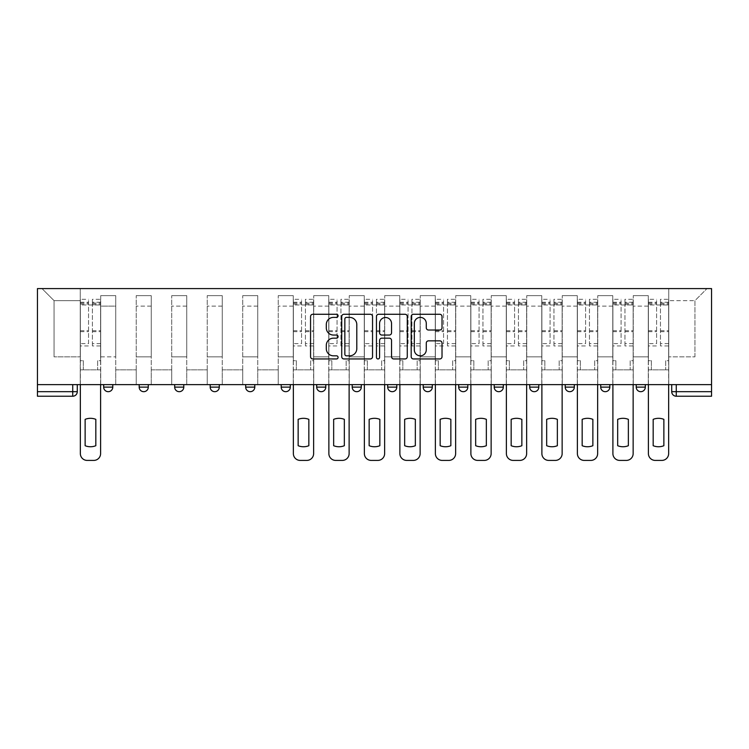 <?xml version="1.0" encoding="UTF-8"?>
<svg xmlns="http://www.w3.org/2000/svg" width="749" height="749" viewBox="0 0 749 749"><rect width="100%" height="100%" fill="white"/><g stroke="black" fill="none" stroke-linecap="round" stroke-linejoin="round"><path stroke-width="0.56" stroke-dasharray="3.75 2.81" d="M338.089 315.835A1.564 1.564 0 0 0 336.526 314.271L312.792 314.271A2.238 2.238 0 0 0 310.554 316.499L310.554 356.711A2.238 2.238 0 0 0 312.792 358.949L336.526 358.949A1.564 1.564 0 0 0 338.089 357.385A1.564 1.564 0 0 0 336.526 355.822L333.455 355.822A7.153 7.153 0 0 1 326.302 348.669L326.302 345.317A7.153 7.153 0 0 1 333.455 338.173L336.526 338.173A1.564 1.564 0 0 0 338.089 336.61A1.564 1.564 0 0 0 336.526 335.046L333.455 335.046A7.153 7.153 0 0 1 326.302 327.893L326.302 324.542A7.153 7.153 0 0 1 333.455 317.398L336.526 317.398A1.564 1.564 0 0 0 338.089 315.835M636.219 384.63L645.32 384.63L645.32 387.13A4.55 4.55 0 0 1 640.769 391.68A4.55 4.55 0 0 1 636.219 387.13L636.219 384.63L645.32 384.63M609.817 384.63L600.717 384.63L609.817 384.63L609.817 387.13L600.717 387.13A4.55 4.55 0 0 0 605.267 391.68M600.717 384.63L600.717 387.13M565.214 384.63L574.314 384.63L574.314 387.13A4.55 4.55 0 0 1 569.764 391.68A4.55 4.55 0 0 1 565.214 387.13L565.214 384.63L574.314 384.63M538.812 384.63L529.712 384.63L538.812 384.63L538.812 387.13A4.55 4.55 0 0 1 534.262 391.68M529.712 384.63L529.712 387.13L538.812 387.13M503.309 384.63L494.209 384.63L503.309 384.63L503.309 387.13L494.209 387.13A4.55 4.55 0 0 0 498.759 391.68M458.706 384.63L467.807 384.63L467.807 387.13A4.55 4.55 0 0 1 463.257 391.68A4.55 4.55 0 0 1 458.706 387.13L458.706 384.63L467.807 384.63M423.204 384.63L432.304 384.63L423.204 384.63L423.204 387.13A4.55 4.55 0 0 0 427.754 391.68A4.55 4.55 0 0 0 432.304 387.13L423.204 387.13M396.801 384.63L387.701 384.63L396.801 384.63L396.801 387.13A4.55 4.55 0 0 1 392.251 391.68A4.55 4.55 0 0 1 387.701 387.13L396.801 387.13M352.199 384.63L361.299 384.63L352.199 384.63L352.199 387.13A4.55 4.55 0 0 0 356.749 391.68A4.55 4.55 0 0 0 361.299 387.13L352.199 387.13M316.696 384.63L325.796 384.63L316.696 384.63M281.193 384.63L290.294 384.63L281.193 384.63M245.691 384.63L254.791 384.63L245.691 384.63L245.691 387.13L254.791 387.13M219.288 384.63L210.188 384.63L219.288 384.63L219.288 387.13A4.55 4.55 0 0 1 214.738 391.68M174.686 384.63L183.786 384.63L183.786 387.13A4.55 4.55 0 0 1 179.236 391.68A4.55 4.55 0 0 1 174.686 387.13L174.686 384.63L183.786 384.63M139.183 384.63L148.283 384.63L139.183 384.63M103.68 384.63L112.781 384.63L103.68 384.63L103.68 387.13L112.781 387.13M711.55 391.68L711.55 288.59L37.45 288.59L37.45 384.63L711.55 384.63L671.722 384.63L671.722 391.68A4.55 4.55 0 0 0 676.272 396.23L711.55 396.23L711.55 391.68L671.722 391.68M37.45 396.23L72.728 396.23A4.55 4.55 0 0 0 77.278 391.68L37.45 391.68L37.45 396.23M37.45 384.63L72.728 384.63L37.45 384.63L37.45 391.68M100.722 306.107L100.722 356.861L100.722 306.107L115.739 306.107L115.739 295.64L115.739 356.861L115.739 306.107L100.722 306.107M100.722 384.63L100.722 295.64L115.739 295.64L100.722 295.64L100.722 384.63L100.722 369.837L80.237 369.837L100.722 369.837L100.722 384.63L80.237 384.63L80.237 288.59L668.763 288.59L42 288.59L80.237 288.59L80.237 356.861L80.237 300.649L54.059 300.649L80.237 300.649L80.237 288.59L80.237 384.63L80.237 369.837L80.237 384.63L100.722 384.63M115.739 384.63L115.739 295.64L100.722 295.64L115.739 295.64L115.739 384.63L115.739 369.837L136.224 369.837L115.739 369.837L115.739 384.63L136.224 384.63L136.224 295.64L136.224 306.107L136.224 295.64L151.242 295.64L151.242 306.107L151.242 295.64L136.224 295.64L136.224 384.63L136.224 369.837L136.224 384.63L115.739 384.63M136.224 356.861L136.224 306.107L136.224 356.861L151.242 356.861L151.242 306.107L151.242 356.861L136.224 356.861M151.242 384.63L151.242 295.64L136.224 295.64L151.242 295.64L151.242 384.63L151.242 369.837L171.727 369.837L151.242 369.837L151.242 384.63L171.727 384.63L171.727 295.64L171.727 306.107L171.727 295.64L186.744 295.64L186.744 306.107L186.744 295.64L171.727 295.64L171.727 384.63L171.727 369.837L171.727 384.63L151.242 384.63M171.727 356.861L171.727 306.107L171.727 356.861L186.744 356.861L186.744 306.107L186.744 356.861L171.727 356.861M186.744 384.63L186.744 295.64L171.727 295.64L186.744 295.64L186.744 384.63L186.744 369.837L207.23 369.837L186.744 369.837L186.744 384.63L207.23 384.63L207.23 295.64L207.23 306.107L207.23 295.64L222.247 295.64L222.247 306.107L222.247 295.64L207.23 295.64L207.23 384.63L207.23 369.837L207.23 384.63L186.744 384.63M207.23 356.861L207.23 306.107L207.23 356.861L222.247 356.861L222.247 306.107L222.247 356.861L207.23 356.861M222.247 384.63L222.247 295.64L207.23 295.64L222.247 295.64L222.247 384.63L222.247 369.837L242.732 369.837L222.247 369.837L222.247 384.63L242.732 384.63L242.732 295.64L242.732 306.107L242.732 295.64L257.75 295.64L257.75 306.107L257.75 295.64L242.732 295.64L242.732 384.63L242.732 369.837L242.732 384.63L222.247 384.63M242.732 356.861L242.732 306.107L242.732 356.861L257.75 356.861L257.75 306.107L257.75 356.861L242.732 356.861M257.75 384.63L257.75 295.64L242.732 295.64L257.75 295.64L257.75 384.63L257.75 369.837L278.235 369.837L257.75 369.837L257.75 384.63L278.235 384.63L278.235 295.64L278.235 306.107L278.235 295.64L293.252 295.64L293.252 306.107L293.252 295.64L278.235 295.64L278.235 384.63L278.235 369.837L278.235 384.63L257.75 384.63M278.235 356.861L278.235 306.107L278.235 356.861L293.252 356.861L293.252 306.107L293.252 356.861L278.235 356.861M293.252 384.63L293.252 295.64L278.235 295.64L293.252 295.64L293.252 384.63L293.252 369.837L313.737 369.837L293.252 369.837L293.252 384.63L313.737 384.63L313.737 295.64L313.737 306.107L313.737 295.64L328.755 295.64L328.755 306.107L328.755 295.64L313.737 295.64L313.737 384.63L313.737 369.837L313.737 384.63L293.252 384.63M313.737 356.861L313.737 306.107L313.737 356.861L328.755 356.861L328.755 306.107L328.755 356.861L313.737 356.861M328.755 384.63L328.755 295.64L313.737 295.64L328.755 295.64L328.755 384.63L328.755 369.837L349.24 369.837L328.755 369.837L328.755 384.63L349.24 384.63L349.24 295.64L349.24 306.107L349.24 295.64L364.257 295.64L364.257 306.107L364.257 295.64L349.24 295.64L349.24 384.63L349.24 369.837L349.24 384.63L328.755 384.63M349.24 356.861L349.24 306.107L349.24 356.861L364.257 356.861L364.257 306.107L364.257 356.861L349.24 356.861M364.257 384.63L364.257 295.64L349.24 295.64L364.257 295.64L364.257 384.63L364.257 369.837L384.743 369.837L364.257 369.837L364.257 384.63L384.743 384.63L384.743 295.64L384.743 306.107L384.743 295.64L399.76 295.64L399.76 306.107L399.76 295.64L384.743 295.64L384.743 384.63L384.743 369.837L384.743 384.63L364.257 384.63M384.743 356.861L384.743 306.107L384.743 356.861L399.76 356.861L399.76 306.107L399.76 356.861L384.743 356.861M399.76 384.63L399.76 295.64L384.743 295.64L399.76 295.64L399.76 384.63L399.76 369.837L420.245 369.837L399.76 369.837L399.76 384.63L420.245 384.63L420.245 295.64L420.245 306.107L420.245 295.64L435.263 295.64L435.263 306.107L435.263 295.64L420.245 295.64L420.245 384.63L420.245 369.837L420.245 384.63L399.76 384.63M420.245 356.861L420.245 306.107L420.245 356.861L435.263 356.861L435.263 306.107L435.263 356.861L420.245 356.861M435.263 384.63L435.263 295.64L420.245 295.64L435.263 295.64L435.263 384.63L435.263 369.837L455.748 369.837L435.263 369.837L435.263 384.63L455.748 384.63L455.748 295.64L455.748 306.107L455.748 295.64L470.765 295.64L470.765 306.107L470.765 295.64L455.748 295.64L455.748 384.63L455.748 369.837L455.748 384.63L435.263 384.63M455.748 356.861L455.748 306.107L455.748 356.861L470.765 356.861L470.765 306.107L470.765 356.861L455.748 356.861M470.765 384.63L470.765 295.64L455.748 295.64L470.765 295.64L470.765 384.63L470.765 369.837L491.25 369.837L470.765 369.837L470.765 384.63L491.25 384.63L491.25 295.64L491.25 306.107L491.25 295.64L506.268 295.64L506.268 306.107L506.268 295.64L491.25 295.64L491.25 384.63L491.25 369.837L491.25 384.63L470.765 384.63M491.25 356.861L491.25 306.107L491.25 356.861L506.268 356.861L506.268 306.107L506.268 356.861L491.25 356.861M506.268 384.63L506.268 295.64L491.25 295.64L506.268 295.64L506.268 384.63L506.268 369.837L526.753 369.837L506.268 369.837L506.268 384.63L526.753 384.63L526.753 295.64L526.753 306.107L526.753 295.64L541.77 295.64L541.77 306.107L541.77 295.64L526.753 295.64L526.753 384.63L526.753 369.837L526.753 384.63L506.268 384.63M526.753 356.861L526.753 306.107L526.753 356.861L541.77 356.861L541.77 306.107L541.77 356.861L526.753 356.861M541.77 384.63L541.77 295.64L526.753 295.64L541.77 295.64L541.77 384.63L541.77 369.837L562.256 369.837L541.77 369.837L541.77 384.63L562.256 384.63L562.256 295.64L562.256 306.107L562.256 295.64L577.273 295.64L577.273 306.107L577.273 295.64L562.256 295.64L562.256 384.63L562.256 369.837L562.256 384.63L541.77 384.63M562.256 356.861L562.256 306.107L562.256 356.861L577.273 356.861L577.273 306.107L577.273 356.861L562.256 356.861M577.273 384.63L577.273 295.64L562.256 295.64L577.273 295.64L577.273 384.63L577.273 369.837L597.758 369.837L577.273 369.837L577.273 384.63L597.758 384.63L597.758 295.64L597.758 306.107L597.758 295.64L612.776 295.64L612.776 306.107L612.776 295.64L597.758 295.64L597.758 384.63L597.758 369.837L597.758 384.63L577.273 384.63M597.758 356.861L597.758 306.107L597.758 356.861L612.776 356.861L612.776 306.107L612.776 356.861L597.758 356.861M612.776 384.63L612.776 295.64L597.758 295.64L612.776 295.64L612.776 384.63L612.776 369.837L633.261 369.837L612.776 369.837L612.776 384.63L633.261 384.63L633.261 295.64L633.261 306.107L633.261 295.64L648.278 295.64L648.278 306.107L648.278 295.64L633.261 295.64L633.261 384.63L633.261 369.837L633.261 384.63L612.776 384.63M633.261 356.861L633.261 306.107L633.261 356.861L648.278 356.861L648.278 306.107L648.278 356.861L633.261 356.861M648.278 384.63L648.278 295.64L633.261 295.64L648.278 295.64L648.278 384.63L648.278 369.837L668.763 369.837L648.278 369.837L648.278 384.63L668.763 384.63L668.763 288.59L707 288.59L668.763 288.59L668.763 300.649L694.941 300.649L668.763 300.649L668.763 356.861L668.763 288.59L668.763 384.63L648.278 384.63L668.763 384.63L668.763 369.837L668.763 384.63L648.278 384.63M100.722 356.861L115.739 356.861L100.722 356.861M54.059 356.861L54.059 300.649L54.059 356.861L80.237 356.861L54.059 356.861M694.941 356.861L694.941 300.649L707 288.59L694.941 300.649L694.941 356.861L668.763 356.861L694.941 356.861M711.55 384.63L671.722 384.63M72.728 384.63L77.278 384.63L72.728 384.63L72.728 396.23M290.294 387.13L281.193 387.13A4.55 4.55 0 0 0 285.743 391.68M325.796 387.13L316.696 387.13A4.55 4.55 0 0 0 321.246 391.68M42 288.59L54.059 300.649L42 288.59M372.543 356.711L372.543 316.499A2.238 2.238 0 0 0 370.315 314.271L343.95 314.271A2.238 2.238 0 0 0 341.722 316.499L341.722 356.711A2.238 2.238 0 0 0 343.95 358.949L370.315 358.949A2.238 2.238 0 0 0 372.543 356.711M346.413 317.398A1.564 1.564 0 0 0 344.849 318.962L344.849 354.258A1.564 1.564 0 0 0 346.413 355.822L349.652 355.822A7.153 7.153 0 0 0 356.796 348.669L356.796 324.542A7.153 7.153 0 0 0 349.652 317.398L346.413 317.398M378.685 314.271L405.05 314.271A2.238 2.238 0 0 1 407.278 316.499L407.278 356.711A2.238 2.238 0 0 1 405.05 358.949L393.768 358.949A2.238 2.238 0 0 1 391.53 356.711L391.53 340.402A2.238 2.238 0 0 0 389.302 338.173L381.812 338.173A2.238 2.238 0 0 0 379.584 340.402L379.584 357.385A1.564 1.564 0 0 1 378.02 358.949A1.564 1.564 0 0 1 376.457 357.385L376.457 316.499A2.238 2.238 0 0 1 378.685 314.271M391.53 323.484A5.973 5.973 0 0 0 385.557 317.51A5.973 5.973 0 0 0 379.584 323.484L379.584 332.809A2.238 2.238 0 0 0 381.812 335.046L389.302 335.046A2.238 2.238 0 0 0 391.53 332.809L391.53 323.484M428.503 330.019L439.785 330.019A2.238 2.238 0 0 0 442.022 327.781L442.022 316.499A2.238 2.238 0 0 0 439.785 314.271L413.429 314.271A2.238 2.238 0 0 0 411.192 316.499L411.192 356.711A2.238 2.238 0 0 0 413.429 358.949L439.785 358.949A2.238 2.238 0 0 0 442.022 356.711L442.022 343.089A2.238 2.238 0 0 0 439.785 340.851L428.503 340.851A2.238 2.238 0 0 0 426.275 343.089L426.275 349.839A5.973 5.973 0 0 1 420.292 355.822A5.973 5.973 0 0 1 414.319 349.839L414.319 323.371A5.973 5.973 0 0 1 420.292 317.398A5.973 5.973 0 0 1 426.275 323.371L426.275 327.781A2.238 2.238 0 0 0 428.503 330.019M100.6 384.63L100.6 369.837L97.642 369.837L100.6 369.837L100.6 360.728L97.642 360.728L97.642 369.837L97.642 360.728L100.6 360.728L100.6 299.282L100.6 453.585A6.825 6.825 0 0 1 93.775 460.41L87.174 460.41A6.825 6.825 0 0 1 80.349 453.585L80.349 302.24L80.349 343.622L88.541 343.622L88.541 302.24L88.541 304.974L100.6 304.974L92.408 304.974L92.408 302.24L100.6 302.24M80.349 384.63L80.349 360.728L83.308 360.728L83.308 369.837L80.349 369.837L83.308 369.837L83.308 360.728L80.349 360.728L80.349 304.974L92.408 304.974L92.408 299.282L100.6 299.282M100.6 343.622L92.408 343.622L92.408 302.24M92.408 343.622L92.408 345.935L100.6 345.935M92.408 345.935L92.408 299.282M88.541 343.622L88.541 299.282L88.541 304.974L80.349 304.974L80.349 299.282L88.541 299.282M80.349 343.622L80.349 345.935L88.541 345.935M80.349 345.935L80.349 299.282M95.825 419.356L95.825 445.711A14.222 14.222 0 0 1 85.133 445.711L85.133 419.356A14.222 14.222 0 0 1 95.825 419.356M313.625 384.63L313.625 369.837L310.666 369.837L313.625 369.837L313.625 360.728L310.666 360.728L310.666 369.837L310.666 360.728L313.625 360.728L313.625 299.282L313.625 453.585A6.825 6.825 0 0 1 306.79 460.41L300.19 460.41A6.825 6.825 0 0 1 293.365 453.585L293.365 302.24L293.365 343.622L301.557 343.622L301.557 302.24L301.557 304.974L313.625 304.974L305.433 304.974L305.433 302.24L313.625 302.24M293.365 384.63L293.365 360.728L296.323 360.728L296.323 369.837L293.365 369.837L296.323 369.837L296.323 360.728L293.365 360.728L293.365 304.974L305.433 304.974L305.433 299.282L313.625 299.282M313.625 343.622L305.433 343.622L305.433 302.24M305.433 343.622L305.433 345.935L313.625 345.935M305.433 345.935L305.433 299.282M301.557 343.622L301.557 299.282L301.557 304.974L293.365 304.974L293.365 299.282L301.557 299.282M293.365 343.622L293.365 345.935L301.557 345.935M293.365 345.935L293.365 299.282M308.841 419.356L308.841 445.711A14.222 14.222 0 0 1 298.149 445.711L298.149 419.356A14.222 14.222 0 0 1 308.841 419.356M349.128 384.63L349.128 369.837L346.169 369.837L349.128 369.837L349.128 360.728L346.169 360.728L346.169 369.837L346.169 360.728L349.128 360.728L349.128 299.282L349.128 453.585A6.825 6.825 0 0 1 342.293 460.41L335.702 460.41A6.825 6.825 0 0 1 328.867 453.585L328.867 302.24L328.867 343.622L337.059 343.622L337.059 302.24L337.059 304.974L349.128 304.974L340.935 304.974L340.935 302.24L349.128 302.24M328.867 384.63L328.867 360.728L331.826 360.728L331.826 369.837L328.867 369.837L331.826 369.837L331.826 360.728L328.867 360.728L328.867 304.974L340.935 304.974L340.935 299.282L349.128 299.282M349.128 343.622L340.935 343.622L340.935 302.24M340.935 343.622L340.935 345.935L349.128 345.935M340.935 345.935L340.935 299.282M337.059 343.622L337.059 299.282L337.059 304.974L328.867 304.974L328.867 299.282L337.059 299.282M328.867 343.622L328.867 345.935L337.059 345.935M328.867 345.935L328.867 299.282M344.343 419.356L344.343 445.711A14.222 14.222 0 0 1 333.651 445.711L333.651 419.356A14.222 14.222 0 0 1 344.343 419.356M384.63 384.63L384.63 369.837L381.672 369.837L384.63 369.837L384.63 360.728L381.672 360.728L381.672 369.837L381.672 360.728L384.63 360.728L384.63 299.282L384.63 453.585A6.825 6.825 0 0 1 377.796 460.41L371.204 460.41A6.825 6.825 0 0 1 364.37 453.585L364.37 302.24L364.37 343.622L372.562 343.622L372.562 302.24L372.562 304.974L384.63 304.974L376.438 304.974L376.438 302.24L384.63 302.24M364.37 384.63L364.37 360.728L367.328 360.728L367.328 369.837L364.37 369.837L367.328 369.837L367.328 360.728L364.37 360.728L364.37 304.974L376.438 304.974L376.438 299.282L384.63 299.282M384.63 343.622L376.438 343.622L376.438 302.24M376.438 343.622L376.438 345.935L384.63 345.935M376.438 345.935L376.438 299.282M372.562 343.622L372.562 299.282L372.562 304.974L364.37 304.974L364.37 299.282L372.562 299.282M364.37 343.622L364.37 345.935L372.562 345.935M364.37 345.935L364.37 299.282M379.846 419.356L379.846 445.711A14.222 14.222 0 0 1 369.154 445.711L369.154 419.356A14.222 14.222 0 0 1 379.846 419.356M420.133 384.63L420.133 369.837L417.174 369.837L420.133 369.837L420.133 360.728L417.174 360.728L417.174 369.837L417.174 360.728L420.133 360.728L420.133 299.282L420.133 453.585A6.825 6.825 0 0 1 413.298 460.41L406.707 460.41A6.825 6.825 0 0 1 399.872 453.585L399.872 302.24L399.872 343.622L408.065 343.622L408.065 302.24L408.065 304.974L420.133 304.974L411.941 304.974L411.941 302.24L420.133 302.24M399.872 384.63L399.872 360.728L402.831 360.728L402.831 369.837L399.872 369.837L402.831 369.837L402.831 360.728L399.872 360.728L399.872 304.974L411.941 304.974L411.941 299.282L420.133 299.282M420.133 343.622L411.941 343.622L411.941 302.24M411.941 343.622L411.941 345.935L420.133 345.935M411.941 345.935L411.941 299.282M408.065 343.622L408.065 299.282L408.065 304.974L399.872 304.974L399.872 299.282L408.065 299.282M399.872 343.622L399.872 345.935L408.065 345.935M399.872 345.935L399.872 299.282M415.349 419.356L415.349 445.711A14.222 14.222 0 0 1 404.657 445.711L404.657 419.356A14.222 14.222 0 0 1 415.349 419.356M455.635 384.63L455.635 369.837L452.677 369.837L455.635 369.837L455.635 360.728L452.677 360.728L452.677 369.837L452.677 360.728L455.635 360.728L455.635 299.282L455.635 453.585A6.825 6.825 0 0 1 448.81 460.41L442.21 460.41A6.825 6.825 0 0 1 435.375 453.585L435.375 302.24L435.375 343.622L443.567 343.622L443.567 302.24L443.567 304.974L455.635 304.974L447.443 304.974L447.443 302.24L455.635 302.24M435.375 384.63L435.375 360.728L438.334 360.728L438.334 369.837L435.375 369.837L438.334 369.837L438.334 360.728L435.375 360.728L435.375 304.974L447.443 304.974L447.443 299.282L455.635 299.282M455.635 343.622L447.443 343.622L447.443 302.24M447.443 343.622L447.443 345.935L455.635 345.935M447.443 345.935L447.443 299.282M443.567 343.622L443.567 299.282L443.567 304.974L435.375 304.974L435.375 299.282L443.567 299.282M435.375 343.622L435.375 345.935L443.567 345.935M435.375 345.935L435.375 299.282M450.851 419.356L450.851 445.711A14.222 14.222 0 0 1 440.159 445.711L440.159 419.356A14.222 14.222 0 0 1 450.851 419.356M491.138 384.63L491.138 369.837L488.179 369.837L491.138 369.837L491.138 360.728L488.179 360.728L488.179 369.837L488.179 360.728L491.138 360.728L491.138 299.282L491.138 453.585A6.825 6.825 0 0 1 484.313 460.41L477.712 460.41A6.825 6.825 0 0 1 470.878 453.585L470.878 302.24L470.878 343.622L479.07 343.622L479.07 302.24L479.07 304.974L491.138 304.974L482.946 304.974L482.946 302.24L491.138 302.24M470.878 384.63L470.878 360.728L473.836 360.728L473.836 369.837L470.878 369.837L473.836 369.837L473.836 360.728L470.878 360.728L470.878 304.974L482.946 304.974L482.946 299.282L491.138 299.282M491.138 343.622L482.946 343.622L482.946 302.24M482.946 343.622L482.946 345.935L491.138 345.935M482.946 345.935L482.946 299.282M479.07 343.622L479.07 299.282L479.07 304.974L470.878 304.974L470.878 299.282L479.07 299.282M470.878 343.622L470.878 345.935L479.07 345.935M470.878 345.935L470.878 299.282M486.354 419.356L486.354 445.711A14.222 14.222 0 0 1 475.662 445.711L475.662 419.356A14.222 14.222 0 0 1 486.354 419.356M526.641 384.63L526.641 369.837L523.682 369.837L526.641 369.837L526.641 360.728L523.682 360.728L523.682 369.837L523.682 360.728L526.641 360.728L526.641 299.282L526.641 453.585A6.825 6.825 0 0 1 519.815 460.41L513.215 460.41A6.825 6.825 0 0 1 506.38 453.585L506.38 302.24L506.38 343.622L514.582 343.622L514.582 302.24L514.582 304.974L526.641 304.974L518.448 304.974L518.448 302.24L526.641 302.24M506.38 384.63L506.38 360.728L509.339 360.728L509.339 369.837L506.38 369.837L509.339 369.837L509.339 360.728L506.38 360.728L506.38 304.974L518.448 304.974L518.448 299.282L526.641 299.282M526.641 343.622L518.448 343.622L518.448 302.24M518.448 343.622L518.448 345.935L526.641 345.935M518.448 345.935L518.448 299.282M514.582 343.622L514.582 299.282L514.582 304.974L506.38 304.974L506.38 299.282L514.582 299.282M506.38 343.622L506.38 345.935L514.582 345.935M506.38 345.935L506.38 299.282M521.856 419.356L521.856 445.711A14.222 14.222 0 0 1 511.164 445.711L511.164 419.356A14.222 14.222 0 0 1 521.856 419.356M562.143 384.63L562.143 369.837L559.185 369.837L562.143 369.837L562.143 360.728L559.185 360.728L559.185 369.837L559.185 360.728L562.143 360.728L562.143 299.282L562.143 453.585A6.825 6.825 0 0 1 555.318 460.41L548.717 460.41A6.825 6.825 0 0 1 541.883 453.585L541.883 302.24L541.883 343.622L550.084 343.622L550.084 302.24L550.084 304.974L562.143 304.974L553.951 304.974L553.951 302.24L562.143 302.24M541.883 384.63L541.883 360.728L544.841 360.728L544.841 369.837L541.883 369.837L544.841 369.837L544.841 360.728L541.883 360.728L541.883 304.974L553.951 304.974L553.951 299.282L562.143 299.282M562.143 343.622L553.951 343.622L553.951 302.24M553.951 343.622L553.951 345.935L562.143 345.935M553.951 345.935L553.951 299.282M550.084 343.622L550.084 299.282L550.084 304.974L541.883 304.974L541.883 299.282L550.084 299.282M541.883 343.622L541.883 345.935L550.084 345.935M541.883 345.935L541.883 299.282M557.359 419.356L557.359 445.711A14.222 14.222 0 0 1 546.667 445.711L546.667 419.356A14.222 14.222 0 0 1 557.359 419.356M597.646 384.63L597.646 369.837L594.687 369.837L597.646 369.837L597.646 360.728L594.687 360.728L594.687 369.837L594.687 360.728L597.646 360.728L597.646 299.282L597.646 453.585A6.825 6.825 0 0 1 590.821 460.41L584.22 460.41A6.825 6.825 0 0 1 577.385 453.585L577.385 302.24L577.385 343.622L585.587 343.622L585.587 302.24L585.587 304.974L597.646 304.974L589.454 304.974L589.454 302.24L597.646 302.24M577.385 384.63L577.385 360.728L580.344 360.728L580.344 369.837L577.385 369.837L580.344 369.837L580.344 360.728L577.385 360.728L577.385 304.974L589.454 304.974L589.454 299.282L597.646 299.282M597.646 343.622L589.454 343.622L589.454 302.24M589.454 343.622L589.454 345.935L597.646 345.935M589.454 345.935L589.454 299.282M585.587 343.622L585.587 299.282L585.587 304.974L577.385 304.974L577.385 299.282L585.587 299.282M577.385 343.622L577.385 345.935L585.587 345.935M577.385 345.935L577.385 299.282M592.862 419.356L592.862 445.711A14.222 14.222 0 0 1 582.17 445.711L582.17 419.356A14.222 14.222 0 0 1 592.862 419.356M633.148 384.63L633.148 369.837L630.19 369.837L633.148 369.837L633.148 360.728L630.19 360.728L630.19 369.837L630.19 360.728L633.148 360.728L633.148 299.282L633.148 453.585A6.825 6.825 0 0 1 626.323 460.41L619.723 460.41A6.825 6.825 0 0 1 612.897 453.585L612.897 302.24L612.897 343.622L621.09 343.622L621.09 302.24L621.09 304.974L633.148 304.974L624.956 304.974L624.956 302.24L633.148 302.24M612.897 384.63L612.897 360.728L615.856 360.728L615.856 369.837L612.897 369.837L615.856 369.837L615.856 360.728L612.897 360.728L612.897 304.974L624.956 304.974L624.956 299.282L633.148 299.282M633.148 343.622L624.956 343.622L624.956 302.24M624.956 343.622L624.956 345.935L633.148 345.935M624.956 345.935L624.956 299.282M621.09 343.622L621.09 299.282L621.09 304.974L612.897 304.974L612.897 299.282L621.09 299.282M612.897 343.622L612.897 345.935L621.09 345.935M612.897 345.935L612.897 299.282M628.364 419.356L628.364 445.711A14.222 14.222 0 0 1 617.672 445.711L617.672 419.356A14.222 14.222 0 0 1 628.364 419.356M668.651 384.63L668.651 369.837L665.692 369.837L668.651 369.837L668.651 360.728L665.692 360.728L665.692 369.837L665.692 360.728L668.651 360.728L668.651 299.282L668.651 453.585A6.825 6.825 0 0 1 661.826 460.41L655.225 460.41A6.825 6.825 0 0 1 648.4 453.585L648.4 302.24L648.4 343.622L656.592 343.622L656.592 302.24L656.592 304.974L668.651 304.974L660.459 304.974L660.459 302.24L668.651 302.24M648.4 384.63L648.4 360.728L651.358 360.728L651.358 369.837L648.4 369.837L651.358 369.837L651.358 360.728L648.4 360.728L648.4 304.974L660.459 304.974L660.459 299.282L668.651 299.282M668.651 343.622L660.459 343.622L660.459 302.24M660.459 343.622L660.459 345.935L668.651 345.935M660.459 345.935L660.459 299.282M656.592 343.622L656.592 299.282L656.592 304.974L648.4 304.974L648.4 299.282L656.592 299.282M648.4 343.622L648.4 345.935L656.592 345.935M648.4 345.935L648.4 299.282M663.867 419.356L663.867 445.711A14.222 14.222 0 0 1 653.175 445.711L653.175 419.356A14.222 14.222 0 0 1 663.867 419.356M645.32 387.13L636.219 387.13M574.314 387.13L565.214 387.13M467.807 387.13L458.706 387.13M219.288 387.13L210.188 387.13M183.786 387.13L174.686 387.13M148.283 387.13L139.183 387.13M648.278 306.107L633.261 306.107L648.278 306.107M612.776 306.107L597.758 306.107L612.776 306.107M577.273 306.107L562.256 306.107L577.273 306.107M541.77 306.107L526.753 306.107L541.77 306.107M506.268 306.107L491.25 306.107L506.268 306.107M470.765 306.107L455.748 306.107L470.765 306.107M435.263 306.107L420.245 306.107L435.263 306.107M399.76 306.107L384.743 306.107L399.76 306.107M364.257 306.107L349.24 306.107L364.257 306.107M328.755 306.107L313.737 306.107L328.755 306.107M293.252 306.107L278.235 306.107L293.252 306.107M257.75 306.107L242.732 306.107L257.75 306.107M222.247 306.107L207.23 306.107L222.247 306.107M186.744 306.107L171.727 306.107L186.744 306.107M151.242 306.107L136.224 306.107L151.242 306.107M676.272 384.63L676.272 396.23M92.408 304.066L100.6 304.066M92.408 331.667L100.6 331.667M92.408 330.683L100.6 330.683M92.408 303.073L100.6 303.073M80.349 304.066L88.541 304.066M80.349 331.667L88.541 331.667M80.349 330.683L88.541 330.683M80.349 303.073L88.541 303.073M305.433 304.066L313.625 304.066M305.433 331.667L313.625 331.667M305.433 330.683L313.625 330.683M305.433 303.073L313.625 303.073M293.365 304.066L301.557 304.066M293.365 331.667L301.557 331.667M293.365 330.683L301.557 330.683M293.365 303.073L301.557 303.073M340.935 304.066L349.128 304.066M340.935 331.667L349.128 331.667M340.935 330.683L349.128 330.683M340.935 303.073L349.128 303.073M328.867 304.066L337.059 304.066M328.867 331.667L337.059 331.667M328.867 330.683L337.059 330.683M328.867 303.073L337.059 303.073M376.438 304.066L384.63 304.066M376.438 331.667L384.63 331.667M376.438 330.683L384.63 330.683M376.438 303.073L384.63 303.073M364.37 304.066L372.562 304.066M364.37 331.667L372.562 331.667M364.37 330.683L372.562 330.683M364.37 303.073L372.562 303.073M411.941 304.066L420.133 304.066M411.941 331.667L420.133 331.667M411.941 330.683L420.133 330.683M411.941 303.073L420.133 303.073M399.872 304.066L408.065 304.066M399.872 331.667L408.065 331.667M399.872 330.683L408.065 330.683M399.872 303.073L408.065 303.073M447.443 304.066L455.635 304.066M447.443 331.667L455.635 331.667M447.443 330.683L455.635 330.683M447.443 303.073L455.635 303.073M435.375 304.066L443.567 304.066M435.375 331.667L443.567 331.667M435.375 330.683L443.567 330.683M435.375 303.073L443.567 303.073M482.946 304.066L491.138 304.066M482.946 331.667L491.138 331.667M482.946 330.683L491.138 330.683M482.946 303.073L491.138 303.073M470.878 304.066L479.07 304.066M470.878 331.667L479.07 331.667M470.878 330.683L479.07 330.683M470.878 303.073L479.07 303.073M518.448 304.066L526.641 304.066M518.448 331.667L526.641 331.667M518.448 330.683L526.641 330.683M518.448 303.073L526.641 303.073M506.38 304.066L514.582 304.066M506.38 331.667L514.582 331.667M506.38 330.683L514.582 330.683M506.38 303.073L514.582 303.073M553.951 304.066L562.143 304.066M553.951 331.667L562.143 331.667M553.951 330.683L562.143 330.683M553.951 303.073L562.143 303.073M541.883 304.066L550.084 304.066M541.883 331.667L550.084 331.667M541.883 330.683L550.084 330.683M541.883 303.073L550.084 303.073M589.454 304.066L597.646 304.066M589.454 331.667L597.646 331.667M589.454 330.683L597.646 330.683M589.454 303.073L597.646 303.073M577.385 304.066L585.587 304.066M577.385 331.667L585.587 331.667M577.385 330.683L585.587 330.683M577.385 303.073L585.587 303.073M624.956 304.066L633.148 304.066M624.956 331.667L633.148 331.667M624.956 330.683L633.148 330.683M624.956 303.073L633.148 303.073M612.897 304.066L621.09 304.066M612.897 331.667L621.09 331.667M612.897 330.683L621.09 330.683M612.897 303.073L621.09 303.073M660.459 304.066L668.651 304.066M660.459 331.667L668.651 331.667M660.459 330.683L668.651 330.683M660.459 303.073L668.651 303.073M648.4 304.066L656.592 304.066M648.4 331.667L656.592 331.667M648.4 330.683L656.592 330.683M648.4 303.073L656.592 303.073M80.349 302.24L88.541 302.24M293.365 302.24L301.557 302.24M328.867 302.24L337.059 302.24M364.37 302.24L372.562 302.24M399.872 302.24L408.065 302.24M435.375 302.24L443.567 302.24M470.878 302.24L479.07 302.24M506.38 302.24L514.582 302.24M541.883 302.24L550.084 302.24M577.385 302.24L585.587 302.24M612.897 302.24L621.09 302.24M648.4 302.24L656.592 302.24"/><path stroke-width="1.12" d="M338.089 315.835A1.564 1.564 0 0 0 336.526 314.271L312.792 314.271A2.238 2.238 0 0 0 310.554 316.499L310.554 356.711A2.238 2.238 0 0 0 312.792 358.949L336.526 358.949A1.564 1.564 0 0 0 338.089 357.385A1.564 1.564 0 0 0 336.526 355.822L333.455 355.822A7.153 7.153 0 0 1 326.302 348.669L326.302 345.317A7.153 7.153 0 0 1 333.455 338.173L336.526 338.173A1.564 1.564 0 0 0 338.089 336.61A1.564 1.564 0 0 0 336.526 335.046L333.455 335.046A7.153 7.153 0 0 1 326.302 327.893L326.302 324.542A7.153 7.153 0 0 1 333.455 317.398L336.526 317.398A1.564 1.564 0 0 0 338.089 315.835M494.209 384.63L494.209 387.13L503.309 387.13A4.55 4.55 0 0 1 498.759 391.68A4.55 4.55 0 0 1 494.209 387.13L494.209 384.63M387.701 384.63L387.701 387.13L396.801 387.13A4.55 4.55 0 0 1 392.251 391.68A4.55 4.55 0 0 1 387.701 387.13L387.701 384.63M316.696 384.63L316.696 387.13L325.796 387.13A4.55 4.55 0 0 1 321.246 391.68A4.55 4.55 0 0 1 316.696 387.13L316.696 384.63M281.193 384.63L281.193 387.13L290.294 387.13A4.55 4.55 0 0 1 285.743 391.68A4.55 4.55 0 0 1 281.193 387.13L281.193 384.63M210.188 387.13L210.188 384.63L210.188 387.13A4.55 4.55 0 0 0 214.738 391.68A4.55 4.55 0 0 1 210.188 387.13L219.288 387.13A4.55 4.55 0 0 1 214.738 391.68M139.183 387.13L139.183 384.63L139.183 387.13A4.55 4.55 0 0 0 143.733 391.68A4.55 4.55 0 0 1 139.183 387.13L148.283 387.13A4.55 4.55 0 0 1 143.733 391.68A4.55 4.55 0 0 0 148.283 387.13L148.283 384.63L148.283 387.13M439.785 330.019A2.238 2.238 0 0 0 442.022 327.781L442.022 316.499A2.238 2.238 0 0 0 439.785 314.271L413.429 314.271A2.238 2.238 0 0 0 411.192 316.499L411.192 356.711A2.238 2.238 0 0 0 413.429 358.949L439.785 358.949A2.238 2.238 0 0 0 442.022 356.711L442.022 343.089A2.238 2.238 0 0 0 439.785 340.851L428.503 340.851A2.238 2.238 0 0 0 426.275 343.089L426.275 349.839A5.973 5.973 0 0 1 420.292 355.822A5.973 5.973 0 0 1 414.319 349.839L414.319 323.371A5.973 5.973 0 0 1 420.292 317.398A5.973 5.973 0 0 1 426.275 323.371L426.275 327.781A2.238 2.238 0 0 0 428.503 330.019L439.785 330.019M711.55 384.63L37.45 384.63L37.45 288.59L711.55 288.59L711.55 396.23L676.272 396.23A4.55 4.55 0 0 1 671.722 391.68L711.55 391.68M372.543 316.499A2.238 2.238 0 0 0 370.315 314.271L343.95 314.271A2.238 2.238 0 0 0 341.722 316.499L341.722 356.711A2.238 2.238 0 0 0 343.95 358.949L370.315 358.949A2.238 2.238 0 0 0 372.543 356.711L372.543 316.499M378.685 314.271L405.05 314.271A2.238 2.238 0 0 1 407.278 316.499L407.278 356.711A2.238 2.238 0 0 1 405.05 358.949L393.768 358.949A2.238 2.238 0 0 1 391.53 356.711L391.53 340.402A2.238 2.238 0 0 0 389.302 338.173L381.812 338.173A2.238 2.238 0 0 0 379.584 340.402L379.584 357.385A1.564 1.564 0 0 1 378.02 358.949A1.564 1.564 0 0 1 376.457 357.385L376.457 316.499A2.238 2.238 0 0 1 378.685 314.271M671.722 384.63L671.722 391.68M77.278 384.63L77.278 391.68L77.278 384.63M72.728 396.23L37.45 396.23L37.45 391.68L77.278 391.68A4.55 4.55 0 0 1 72.728 396.23L72.728 384.63M37.45 384.63L37.45 391.68M645.32 384.63L645.32 387.13A4.55 4.55 0 0 1 640.769 391.68A4.55 4.55 0 0 1 636.219 387.13L645.32 387.13M636.219 384.63L636.219 387.13M609.817 384.63L609.817 387.13A4.55 4.55 0 0 1 605.267 391.68A4.55 4.55 0 0 1 600.717 387.13L609.817 387.13A4.55 4.55 0 0 1 605.267 391.68M600.717 384.63L600.717 387.13M574.314 384.63L574.314 387.13A4.55 4.55 0 0 1 569.764 391.68A4.55 4.55 0 0 1 565.214 387.13L574.314 387.13M565.214 384.63L565.214 387.13M538.812 384.63L538.812 387.13A4.55 4.55 0 0 1 534.262 391.68A4.55 4.55 0 0 1 529.712 387.13A4.55 4.55 0 0 0 534.262 391.68M529.712 384.63L529.712 387.13L538.812 387.13M503.309 384.63L503.309 387.13A4.55 4.55 0 0 1 498.759 391.68M467.807 384.63L467.807 387.13A4.55 4.55 0 0 1 463.257 391.68A4.55 4.55 0 0 1 458.706 387.13L467.807 387.13M458.706 384.63L458.706 387.13M432.304 384.63L432.304 387.13A4.55 4.55 0 0 1 427.754 391.68A4.55 4.55 0 0 1 423.204 387.13L432.304 387.13L432.304 384.63M423.204 384.63L423.204 387.13M396.801 384.63L396.801 387.13M361.299 384.63L361.299 387.13A4.55 4.55 0 0 1 356.749 391.68A4.55 4.55 0 0 1 352.199 387.13L361.299 387.13L361.299 384.63M352.199 384.63L352.199 387.13M325.796 387.13L325.796 384.63L325.796 387.13A4.55 4.55 0 0 1 321.246 391.68M290.294 387.13L290.294 384.63L290.294 387.13A4.55 4.55 0 0 1 285.743 391.68M254.791 384.63L254.791 387.13A4.55 4.55 0 0 1 250.241 391.68A4.55 4.55 0 0 1 245.691 387.13A4.55 4.55 0 0 0 250.241 391.68A4.55 4.55 0 0 0 254.791 387.13L254.791 384.63M245.691 384.63L245.691 387.13L254.791 387.13M219.288 384.63L219.288 387.13M183.786 384.63L183.786 387.13A4.55 4.55 0 0 1 179.236 391.68A4.55 4.55 0 0 1 174.686 387.13L183.786 387.13M174.686 384.63L174.686 387.13M112.781 384.63L112.781 387.13A4.55 4.55 0 0 1 108.23 391.68A4.55 4.55 0 0 1 103.68 387.13A4.55 4.55 0 0 0 108.23 391.68A4.55 4.55 0 0 0 112.781 387.13L112.781 384.63M103.68 384.63L103.68 387.13L112.781 387.13M346.413 317.398A1.564 1.564 0 0 0 344.849 318.962L344.849 354.258A1.564 1.564 0 0 0 346.413 355.822L349.652 355.822A7.153 7.153 0 0 0 356.796 348.669L356.796 324.542A7.153 7.153 0 0 0 349.652 317.398L346.413 317.398M391.53 323.484A5.973 5.973 0 0 0 385.557 317.51A5.973 5.973 0 0 0 379.584 323.484L379.584 332.809A2.238 2.238 0 0 0 381.812 335.046L389.302 335.046A2.238 2.238 0 0 0 391.53 332.809L391.53 323.484M85.133 419.356L85.133 445.711A14.222 14.222 0 0 0 95.825 445.711L95.825 419.356A14.222 14.222 0 0 0 85.133 419.356M80.349 384.63L80.349 453.585A6.825 6.825 0 0 0 87.174 460.41L93.775 460.41A6.825 6.825 0 0 0 100.6 453.585L100.6 384.63M298.149 419.356L298.149 445.711A14.222 14.222 0 0 0 308.841 445.711L308.841 419.356A14.222 14.222 0 0 0 298.149 419.356M293.365 384.63L293.365 453.585A6.825 6.825 0 0 0 300.19 460.41L306.79 460.41A6.825 6.825 0 0 0 313.625 453.585L313.625 384.63M333.651 419.356L333.651 445.711A14.222 14.222 0 0 0 344.343 445.711L344.343 419.356A14.222 14.222 0 0 0 333.651 419.356M328.867 384.63L328.867 453.585A6.825 6.825 0 0 0 335.702 460.41L342.293 460.41A6.825 6.825 0 0 0 349.128 453.585L349.128 384.63M369.154 419.356L369.154 445.711A14.222 14.222 0 0 0 379.846 445.711L379.846 419.356A14.222 14.222 0 0 0 369.154 419.356M364.37 384.63L364.37 453.585A6.825 6.825 0 0 0 371.204 460.41L377.796 460.41A6.825 6.825 0 0 0 384.63 453.585L384.63 384.63M404.657 419.356L404.657 445.711A14.222 14.222 0 0 0 415.349 445.711L415.349 419.356A14.222 14.222 0 0 0 404.657 419.356M399.872 384.63L399.872 453.585A6.825 6.825 0 0 0 406.707 460.41L413.298 460.41A6.825 6.825 0 0 0 420.133 453.585L420.133 384.63M440.159 419.356L440.159 445.711A14.222 14.222 0 0 0 450.851 445.711L450.851 419.356A14.222 14.222 0 0 0 440.159 419.356M435.375 384.63L435.375 453.585A6.825 6.825 0 0 0 442.21 460.41L448.81 460.41A6.825 6.825 0 0 0 455.635 453.585L455.635 384.63M475.662 419.356L475.662 445.711A14.222 14.222 0 0 0 486.354 445.711L486.354 419.356A14.222 14.222 0 0 0 475.662 419.356M470.878 384.63L470.878 453.585A6.825 6.825 0 0 0 477.712 460.41L484.313 460.41A6.825 6.825 0 0 0 491.138 453.585L491.138 384.63M511.164 419.356L511.164 445.711A14.222 14.222 0 0 0 521.856 445.711L521.856 419.356A14.222 14.222 0 0 0 511.164 419.356M506.38 384.63L506.38 453.585A6.825 6.825 0 0 0 513.215 460.41L519.815 460.41A6.825 6.825 0 0 0 526.641 453.585L526.641 384.63M546.667 419.356L546.667 445.711A14.222 14.222 0 0 0 557.359 445.711L557.359 419.356A14.222 14.222 0 0 0 546.667 419.356M541.883 384.63L541.883 453.585A6.825 6.825 0 0 0 548.717 460.41L555.318 460.41A6.825 6.825 0 0 0 562.143 453.585L562.143 384.63M582.17 419.356L582.17 445.711A14.222 14.222 0 0 0 592.862 445.711L592.862 419.356A14.222 14.222 0 0 0 582.17 419.356M577.385 384.63L577.385 453.585A6.825 6.825 0 0 0 584.22 460.41L590.821 460.41A6.825 6.825 0 0 0 597.646 453.585L597.646 384.63M617.672 419.356L617.672 445.711A14.222 14.222 0 0 0 628.364 445.711L628.364 419.356A14.222 14.222 0 0 0 617.672 419.356M612.897 384.63L612.897 453.585A6.825 6.825 0 0 0 619.723 460.41L626.323 460.41A6.825 6.825 0 0 0 633.148 453.585L633.148 384.63M653.175 419.356L653.175 445.711A14.222 14.222 0 0 0 663.867 445.711L663.867 419.356A14.222 14.222 0 0 0 653.175 419.356M648.4 384.63L648.4 453.585A6.825 6.825 0 0 0 655.225 460.41L661.826 460.41A6.825 6.825 0 0 0 668.651 453.585L668.651 384.63M676.272 384.63L676.272 396.23"/></g></svg>
